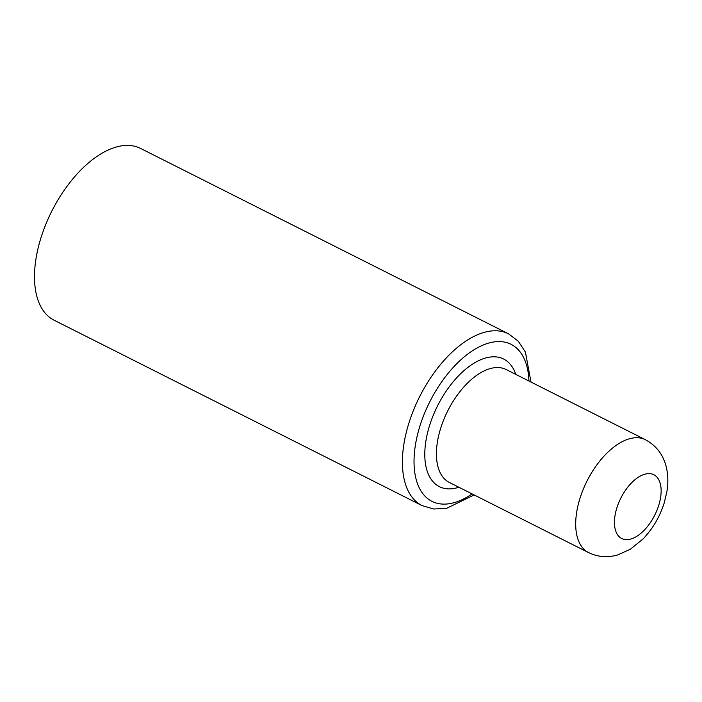 <?xml version="1.0" encoding="UTF-8"?>
<svg xmlns="http://www.w3.org/2000/svg" width="702" height="702" viewBox="0 0 702 702"><rect width="100%" height="100%" fill="white"/><g stroke="black" fill="none" stroke-linecap="round" stroke-linejoin="round"><path stroke-width="1.05" d="M531.002 382.063L525.412 352.071L518.26 341.198L508.538 333.827L140.637 148.455A96.165 51.097 116.7 0 0 40.97 237.767A96.165 51.097 116.7 0 0 54.098 320.217L421.999 505.58L433.704 509.011L446.7 508.292L474.131 494.936M508.538 333.827A96.165 51.097 116.7 0 0 408.88 423.13A96.165 51.097 116.7 0 0 421.999 505.58M616.847 507.906A35.714 18.98 116.7 0 0 627.448 539.627A35.714 18.98 116.7 0 0 658.73 505.352A35.714 18.98 116.7 0 0 648.13 473.631A35.714 18.98 116.7 0 0 616.847 507.906M579.949 498.411A63.189 33.582 116.7 0 0 588.566 552.588C597.832 557.046 607.502 557.836 617.584 554.975L630.414 549.218L643.172 538.838C652.79 528.711 659.783 516.804 664.162 503.097L666.9 491.628C668.216 483.775 668.146 476.175 666.698 468.848C663.96 455.677 656.87 445.963 645.436 439.724A63.189 33.582 116.7 0 0 579.949 498.411M645.436 439.724L506.177 369.55A63.189 33.582 116.7 0 0 440.68 428.246A63.189 33.582 116.7 0 0 436.451 455.958A63.189 33.582 116.7 0 0 449.306 482.423L588.566 552.588M515.751 374.377A71.437 37.961 116.7 0 0 474.578 362.855A71.437 37.961 116.7 0 0 429.615 425.394A71.437 37.961 116.7 0 0 424.824 456.721A71.437 37.961 116.7 0 0 458.88 487.249M528.948 381.028A87.917 46.718 116.7 0 0 483.362 344.945A87.917 46.718 116.7 0 0 419.945 425.982A87.917 46.718 116.7 0 0 472.077 493.901"/></g></svg>
